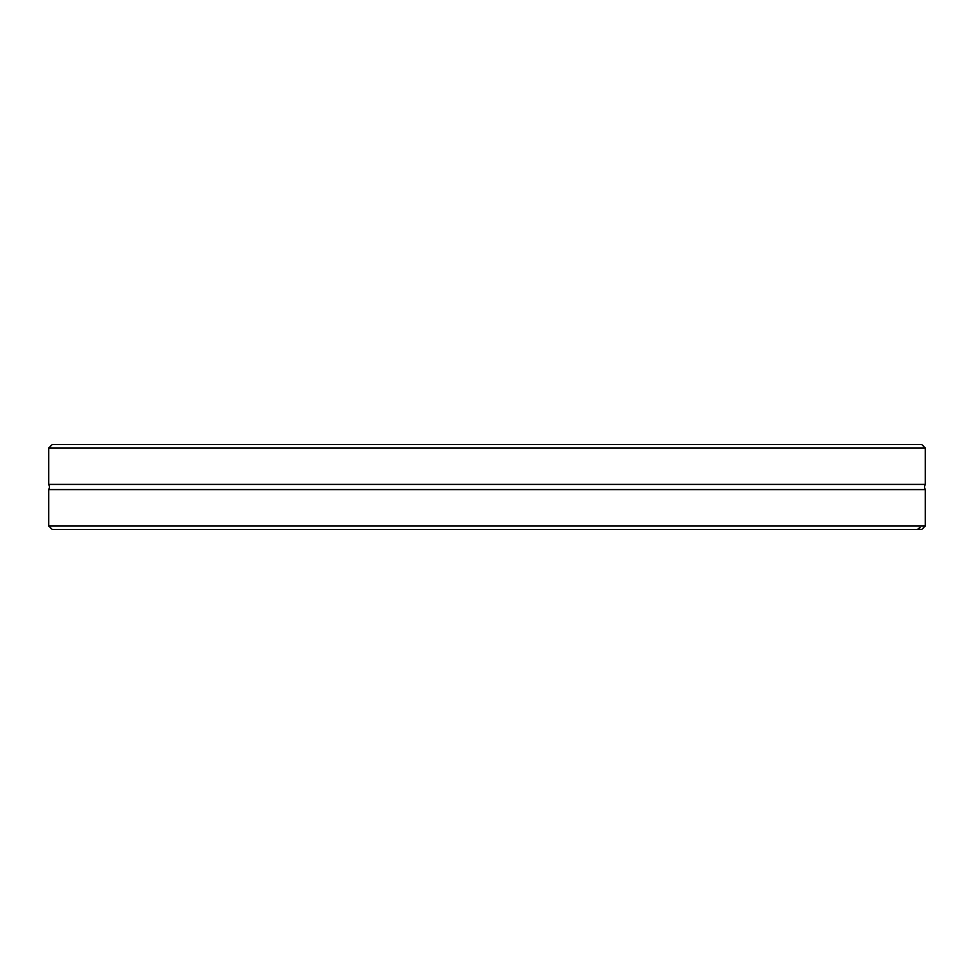 <?xml version="1.0" encoding="UTF-8"?>
<svg xmlns="http://www.w3.org/2000/svg" width="974" height="974" viewBox="0 0 974 974"><rect width="100%" height="100%" fill="white"/><g stroke="black" fill="none" stroke-linecap="round" stroke-linejoin="round"><path stroke-width="1.46" d="M925.3 525.948L48.7 525.948L52.158 529.406L917.557 529.406C920.576 526.751 920.941 526.751 918.64 529.406L917.557 529.406C920.576 526.751 920.941 526.751 918.64 529.406L921.842 529.406L925.3 525.948L925.3 489.593L48.7 489.593A5.199 5.199 0 0 0 48.7 484.407L925.3 484.407L925.3 448.052L48.7 448.052L52.158 444.594L921.842 444.594L925.3 448.052M925.3 489.593A5.199 5.199 0 0 1 925.3 484.407M48.7 484.407L48.7 448.052M48.7 525.948L48.7 489.593"/></g></svg>

